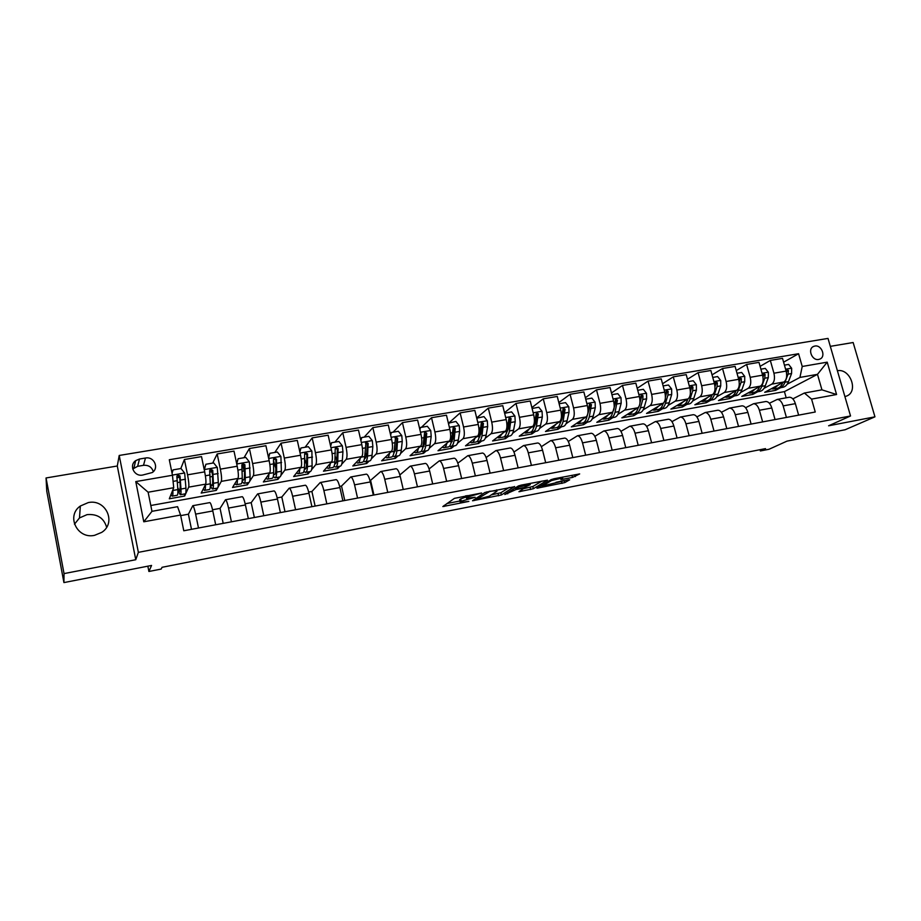 <?xml version="1.0" encoding="UTF-8"?>
<svg xmlns="http://www.w3.org/2000/svg" width="921" height="921" viewBox="0 0 921 921"><rect width="100%" height="100%" fill="white"/><g stroke="black" fill="none" stroke-linecap="round" stroke-linejoin="round"><path stroke-width="1.38" d="M481.625 493L454.433 498.353L442.828 506.55L468.87 501.392L460.281 502.44L461.214 501.197L475.155 497.259L466.487 498.296L467.454 497.018L481.625 493M88.255 502.59L80.334 506.02C65.886 515.864 77.26 539.372 94.564 535.331L101.713 532.384C116.886 522.875 105.903 498.652 88.255 502.59M74.463 524.21L79.494 517.936L87.058 514.632C97.292 513.768 103.808 517.959 106.629 527.203M814.843 346.054L813.554 346.446C807.28 348.944 812.023 360.963 818.7 359.443L819.92 359.075C826.241 356.611 821.532 344.569 814.843 346.054M572.494 477.435L579.666 473.924L553.958 478.782L551.069 479.668L536.92 488.211L564.792 482.592L569.719 479.783L568.51 479.714L542.17 486.069L551.506 480.566L562.685 477.861L560.889 479.565L572.494 477.435L571.953 475.305M64.033 573.599L135.767 559.726L117.289 466.003L46.05 477.964L64.033 573.599L63.929 582.59L151.562 565.448L148.903 571.481L161.187 569.063L162.05 567.301L765.524 448.619L760.378 450.956L769.023 449.264L786.971 441.136L845.144 429.75L874.95 416.833L853.145 342.52L830.316 346.354M135.767 559.726L138.369 552.347L850.532 415.97L828.601 425.79L874.95 416.833M514.597 486.714L484.941 492.447L472.519 500.771L501.404 494.957L514.551 486.507M521.217 485.114L547.454 480.163L533.397 488.717L518.937 491.722L524.429 488.026L516.094 489.523L504.812 494.508L518.327 486L521.217 485.114M63.929 582.59L46.764 491.192L46.05 477.964M142.674 475.04L152.276 472.531C159.448 467.914 153.934 456.206 145.472 458.025L139.474 459.026L135.675 460.638C128.664 465.347 134.27 476.894 142.674 475.04M138.369 552.347L119.212 455.458L828.014 338.41L850.532 415.97M180.574 515.035L143.78 521.793L135.767 481.591L172.469 475.259L173.712 487.716L148.131 492.217L151.965 511.328L177.58 506.688L180.574 515.035L183.786 530.772L815.258 412.009L811.574 399.115L804.39 393.025L821.935 389.836L817.48 374.34L799.935 377.426L787.167 384.207M783.598 362.183L798.576 353.722L169.303 459.74L172.469 475.259M798.576 353.722L802.226 366.477L827.208 362.16L836.579 394.522L811.574 399.115M117.289 466.003L119.212 455.458M760.032 449.701L760.378 450.956M147.855 566.173L148.903 571.481M173.712 487.716L169.314 498.779L184.684 496.028L184.269 494.001M786.177 397.814L784.427 391.621L150.791 505.502M784.427 391.621L817.48 374.34L827.208 362.16M780.628 387.683L775.597 390.354L775.114 388.662M760.101 366.339L770.324 360.433L782.516 358.373L786.131 371.094C787.294 376.355 786.557 379.993 783.921 381.985L764.695 392.3L775.597 390.354M770.324 360.433L773.928 373.212C775.091 378.496 774.377 382.134 771.786 384.138L764.05 388.328M757.718 391.759L752.802 394.43L752.33 392.726M736.259 370.564L746.609 364.451L758.985 362.356L762.588 375.169C763.751 380.477 763.048 384.138 760.493 386.129L741.75 396.41L752.802 394.43M746.609 364.451L750.201 377.322C751.375 382.652 750.696 386.313 748.163 388.305L740.588 392.519M734.474 395.903L729.685 398.563L729.213 396.847M712.048 374.87L722.536 368.515L735.096 366.397L738.688 379.314C739.862 384.667 739.195 388.34 736.708 390.331L718.472 400.566L729.685 398.563M722.536 368.515L726.116 381.49C727.291 386.866 726.646 390.55 724.194 392.542L716.768 396.767M710.885 400.117L706.234 402.753L705.762 401.026M687.48 379.268L698.095 372.648L710.851 370.495L714.42 383.516C715.594 388.915 714.972 392.599 712.555 394.591L694.848 404.791L706.234 402.753M698.095 372.648L701.664 385.738C702.838 391.149 702.239 394.844 699.856 396.836L692.592 401.072M686.939 404.377L682.426 407.013L681.954 405.275M662.533 383.746L673.274 376.85L686.226 374.651L689.794 387.787C690.969 393.221 690.382 396.939 688.045 398.931L670.879 409.085L682.426 407.013M673.274 376.85L676.831 390.032C678.006 395.489 677.453 399.219 675.151 401.211L668.059 405.459M662.636 408.717L658.273 411.33L657.801 409.58M637.205 388.305L648.073 381.11L661.232 378.888L664.778 392.127C665.964 397.596 665.423 401.337 663.155 403.329L646.542 413.437L658.273 411.33M648.073 381.11L651.619 394.407C652.805 399.898 652.275 403.651 650.065 405.631L643.146 409.914M637.977 413.115L633.752 415.716L633.291 413.955M611.475 392.968L622.481 385.439L635.847 383.171L639.381 396.525C640.556 402.051 640.06 405.804 637.885 407.784L621.848 417.846L633.752 415.716M622.481 385.439L626.015 398.839C627.189 404.388 626.717 408.153 624.588 410.133L617.853 414.438M612.926 417.57L608.862 420.172L608.401 418.399M585.353 397.734L596.497 389.825L610.059 387.534L613.582 401.003C614.756 406.564 614.307 410.34 612.212 412.32L596.785 422.336L608.862 420.172M596.497 389.825L599.997 403.352C601.183 408.936 600.757 412.723 598.708 414.715L592.168 419.032M587.506 422.106L583.592 424.685L583.12 422.854M558.828 402.604L570.087 394.292L583.868 391.966L587.368 405.539C588.554 411.146 588.151 414.945 586.136 416.925L571.331 426.884L583.592 424.685M570.087 394.292L573.576 407.934C574.762 413.564 574.382 417.374 572.425 419.354L566.07 423.706M561.683 426.711L557.942 429.278L557.447 427.332M531.878 407.589L543.263 398.828L557.263 396.456L560.739 410.156C561.937 415.808 561.568 419.631 559.657 421.611L545.485 431.5L557.942 429.278M543.263 398.828L546.729 412.585C547.926 418.261 547.581 422.094 545.716 424.074L539.579 428.449M535.469 431.385L531.889 433.941L531.359 431.811M504.501 412.7L516.002 403.433L530.231 401.026L533.696 414.841C534.882 420.552 534.571 424.385 532.752 426.365L519.237 436.197L531.889 433.941M516.002 403.433L519.456 417.317C520.641 423.038 520.353 426.884 518.592 428.864L512.652 433.284M508.829 436.128L505.433 438.672L504.938 436.669M476.687 417.961L488.303 408.118L502.762 405.677L506.205 419.608C507.39 425.352 507.137 429.221 505.41 431.189L492.585 440.963L505.433 438.672M488.303 408.118L491.733 422.117C492.931 427.897 492.689 431.765 491.02 433.733L485.309 438.2M481.775 440.952L478.563 443.473L478.091 441.562M449.344 422.543L460.143 412.884L474.845 410.398L478.264 424.454C479.461 430.245 479.242 434.136 477.631 436.094L465.508 445.81L478.563 443.473M460.143 412.884L463.551 426.999C464.748 432.824 464.564 436.715 462.998 438.684L457.518 443.208M454.295 445.856L451.267 448.354L450.818 446.489M421.427 427.321L431.523 417.72L446.466 415.198L449.862 429.37C451.06 435.219 450.899 439.121 449.39 441.09L438.005 450.726L451.267 448.354M431.523 417.72L434.908 431.961C436.117 437.832 435.978 441.758 434.528 443.715L429.267 448.297M426.365 450.83L423.533 453.316L423.084 451.417M393.048 432.191L402.431 422.635L417.616 420.068L421.001 434.378C422.198 440.273 422.094 444.198 420.69 446.155L410.064 455.722L423.533 453.316M402.431 422.635L405.793 437.015C406.99 442.932 406.921 446.869 405.574 448.826L400.566 453.5M397.999 455.895L395.351 458.359L394.913 456.448M364.209 437.13L372.855 427.643L388.294 425.03L391.644 439.467C392.841 445.407 392.795 449.356 391.506 451.313L381.662 460.799L395.351 458.359M372.855 427.643L376.182 442.138C377.391 448.113 377.368 452.073 376.136 454.03L371.382 458.796M369.148 461.041L366.719 463.482L366.282 461.548M334.899 442.149L342.773 432.732L358.476 430.072L361.803 444.636C363.001 450.634 363.012 454.606 361.838 456.551L352.812 465.968L366.719 463.482M342.773 432.732L346.077 447.364C347.286 453.385 347.321 457.369 346.215 459.314L341.726 464.207M339.837 466.256L337.616 468.685L337.178 466.74M305.104 447.249L312.173 437.901L328.152 435.196L331.445 449.897C332.654 455.953 332.723 459.947 331.664 461.882L323.478 471.207L337.616 468.685M312.173 437.901L315.454 452.672C316.663 458.75 316.766 462.756 315.776 464.691L311.551 469.745M299.705 451.336L300.96 447.963L308.362 446.697L311.897 451.129L312.104 465.842C311.897 469.606 311.217 471.506 310.043 471.575L308.04 473.97L307.602 472.013M274.815 452.441L281.055 443.162L297.299 440.411L300.568 455.25C301.777 461.352 301.915 465.37 300.983 467.304L293.661 476.537L308.04 473.97M281.055 443.162L284.301 458.071C285.51 464.196 285.683 468.236 284.819 470.159L280.882 475.443M279.719 476.997L277.969 479.346L277.532 477.366M244.007 457.725L249.395 448.515L265.927 445.718L269.162 460.696C270.371 466.855 270.567 470.896 269.772 472.818L263.36 481.959L277.969 479.346M249.395 448.515L252.607 463.562C253.816 469.745 254.058 473.808 253.321 475.72L249.66 481.349M248.923 482.477L247.392 484.814L246.966 482.823M212.682 463.09L217.172 453.961L234.003 451.117L237.204 466.233C238.412 472.45 238.677 476.514 238.009 478.425L232.529 487.474L247.392 484.814M217.172 453.961L220.361 469.146C221.57 475.397 221.88 479.473 221.282 481.384L216.297 490.375L215.882 488.36M180.815 468.547L184.396 459.51L201.515 456.609L204.681 471.863C205.89 478.137 206.235 482.224 205.705 484.135L201.192 493.08L216.297 490.375M184.396 459.51L187.55 474.833C188.759 481.142 189.127 485.24 188.678 487.14L184.684 496.028M180.7 515.622L188.402 514.206L192.788 505.698C193.571 506.159 194.515 508.968 195.632 514.125L198.487 528.009M212.555 509.762L220.061 508.38L225.484 499.746C226.382 500.184 227.406 502.958 228.535 508.07L231.424 521.816M245.159 503.764L251.191 502.659L257.615 493.909C258.628 494.324 259.71 497.052 260.873 502.106L263.786 515.725M277.186 497.881L281.803 497.029L289.194 488.165C290.322 488.556 291.473 491.25 292.636 496.258L295.583 509.75M308.673 492.09L311.908 491.492L320.232 482.523C321.464 482.892 322.672 485.551 323.87 490.502L326.84 503.868M339.619 486.403L341.518 486.046L350.74 476.974C352.087 477.32 353.353 479.945 354.562 484.849L357.555 498.088M370.035 480.808L380.753 471.517C382.192 471.84 383.516 474.43 384.736 479.288L387.764 492.413M399.852 474.96L410.248 466.153C411.791 466.452 413.172 469.008 414.415 473.831L417.455 486.829M429.082 468.962L439.271 460.88C440.894 461.156 442.345 463.677 443.588 468.455L446.65 481.338M457.841 463.159L467.81 455.688C469.537 455.941 471.022 458.439 472.289 463.159L475.374 475.938M486.127 457.518L495.901 450.588C497.697 450.818 499.24 453.282 500.517 457.967L503.626 470.619M513.953 452.027L523.531 445.568C525.419 445.776 527.008 448.205 528.297 452.844L531.417 465.393M541.341 446.685L550.712 440.618C552.681 440.814 554.315 443.208 555.628 447.813L558.759 460.247M568.292 441.458L577.467 435.76C579.516 435.932 581.197 438.292 582.521 442.863L585.675 455.193M594.828 436.347L603.808 430.97C605.937 431.12 607.653 433.457 608.988 437.982L612.154 450.208M620.938 431.339L629.734 426.25C631.933 426.388 633.694 428.702 635.041 433.181L638.218 445.304M646.634 426.435L655.268 421.611C657.525 421.737 659.332 424.017 660.679 428.461L663.88 440.48M671.95 421.634L680.4 417.04C682.737 417.144 684.579 419.4 685.938 423.81L689.15 435.725M696.863 416.914L705.152 412.539C707.547 412.631 709.435 414.864 710.805 419.228L714.028 431.051M721.408 412.274L729.524 408.107C731.988 408.187 733.91 410.386 735.292 414.715L738.527 426.446M745.584 407.727L753.539 403.743C756.06 403.801 758.018 405.977 759.399 410.271L762.646 421.91M769.392 403.26L777.197 399.438C779.776 399.484 781.768 401.637 783.161 405.896L786.419 417.443M792.843 398.862L804.39 393.025M191.499 529.322L188.402 514.206M209.735 502.613L209.861 502.59C210.702 503.039 211.692 505.836 212.809 510.959L215.687 524.774M223.193 523.358L220.061 508.38M242.119 496.73L242.258 496.695C243.225 497.121 244.272 499.873 245.423 504.961L248.325 518.638M254.357 517.498L251.191 502.659M244.491 471.172L243.098 466.774M273.94 490.939L274.101 490.916C275.183 491.307 276.3 494.024 277.463 499.055L280.387 512.606M284.992 511.742L281.803 497.029M275.183 466.51L273.756 461.444M305.208 485.252L305.392 485.217C306.578 485.597 307.764 488.268 308.949 493.253L311.908 506.677M315.12 506.078L311.908 491.492M335.958 479.668L336.165 479.634C337.454 479.979 338.698 482.616 339.895 487.554L342.877 500.851M344.765 500.494L341.518 486.046M366.19 474.165L366.408 474.131C367.801 474.453 369.102 477.066 370.323 481.948L373.327 495.13M373.926 495.014L370.656 480.693M395.915 468.766L396.157 468.72C397.642 469.031 399 471.598 400.232 476.433L403.26 489.5M425.145 463.447L425.398 463.401C426.987 463.689 428.403 466.222 429.647 471.022L432.697 483.962M453.903 458.221L454.168 458.174C455.849 458.428 457.311 460.937 458.577 465.692L461.651 478.517M482.19 453.074L482.477 453.028C484.239 453.27 485.758 455.745 487.025 460.454L490.122 473.164M510.015 448.02L510.315 447.963C512.168 448.182 513.734 450.622 515.023 455.296L518.132 467.891M537.404 443.036L537.714 442.978C539.648 443.185 541.26 445.591 542.561 450.219L545.692 462.71M564.354 438.143L564.677 438.085C566.691 438.258 568.349 440.641 569.662 445.223L572.816 457.61M590.879 433.319L591.224 433.25C593.308 433.423 595.012 435.771 596.336 440.319L599.502 452.591M616.989 428.564L617.346 428.507C619.499 428.656 621.249 430.982 622.584 435.483L625.762 447.652M642.697 423.902L643.065 423.833C645.287 423.959 647.083 426.25 648.419 430.717L651.619 442.794M668.001 419.297L668.381 419.228C670.684 419.343 672.514 421.611 673.861 426.032L677.073 438.005M692.926 414.761L693.317 414.692C695.689 414.784 697.554 417.029 698.912 421.415L702.136 433.284M717.471 410.305L717.873 410.225C720.303 410.305 722.202 412.527 723.584 416.879L726.807 428.645M741.647 405.908L742.061 405.827C744.559 405.896 746.494 408.084 747.875 412.401L751.11 424.074M765.466 401.579L765.892 401.498C768.436 401.544 770.417 403.709 771.798 407.991L775.056 419.573M788.929 397.308L789.355 397.227C791.968 397.273 793.971 399.403 795.376 403.651L798.634 415.141M799.935 377.426L802.226 366.477M148.131 492.217L135.767 481.591M151.965 511.328L143.78 521.793M836.579 394.522L821.935 389.836M153.289 471.679C151.827 467.074 148.569 464.955 143.503 465.324L137.643 466.314L132.716 469.019M844.914 396.594L846.526 396.088C858.833 391.667 850.336 368.181 837.385 370.703M465.589 495.866L466.36 497.743M466.176 496.96L460.673 498.929L461.214 501.197M460.166 501.91L459.683 499.596L460.673 498.929M446.927 503.534L459.947 501.001M491.25 494.911L500.863 492.735L509.313 487.416M489.201 491.756L476.215 499.654L489.201 496.223L496.891 491.307L496.891 490.686L489.097 491.319M541.824 481.13L532.845 486.518L533.397 488.717M523.819 488.579L532.845 486.518M530.185 484.711L518.926 486.887L515.772 489.028L524.141 487.52L530.185 484.711M555.95 482.328L563.733 480.635M172.146 491.641L171.755 492.816M172.826 489.949L172.849 490.467C173.056 494.289 172.837 496.189 172.181 496.154L171.007 494.508M172.043 473.187L173.079 469.871L181 468.513L184.672 473.106L185.95 488.142C186.123 491.964 185.846 493.863 185.144 493.84L180.435 494.681M173.079 469.871L172.066 473.302M177.857 489.984L180.228 494.715C180.919 494.75 181.172 492.85 180.988 489.028L180.021 475.938L177.5 474.902L176.855 476.491L177.845 489.581C178.029 493.403 177.788 495.302 177.12 495.268L172.377 496.12M177.5 474.902L177.212 475.627L179.699 476.733L180.274 486.679L179.641 491.423L177.73 487.67M212.578 488.947L217.172 488.13C218.001 488.13 218.381 486.23 218.312 482.431L217.31 467.465L213.672 462.918L205.89 464.253L204.324 469.71L204.807 472.45M210.345 486.035L212.337 488.993C213.154 488.993 213.511 487.094 213.43 483.295L212.739 470.263L210.287 469.215L209.93 469.952L212.337 471.068L212.659 480.969C212.739 484.147 212.44 485.724 211.761 485.724L210.333 483.801L205.429 484.699C205.544 488.51 205.21 490.409 204.427 490.398L203.23 489.051M212.475 474.338L211.243 469.745M204.22 469.606L205.89 464.253M210.287 469.215L209.631 470.804L210.333 483.836C210.425 487.646 210.08 489.546 209.286 489.535L204.658 490.363M204.105 469.065L204.531 468.49M237.457 479.346C237.445 482.949 236.996 484.745 236.133 484.745L234.878 483.606M236.605 463.413L238.125 458.727L245.78 457.415L249.384 461.928L250.109 476.802C250.086 480.589 249.603 482.5 248.658 482.512L244.18 483.318M244.491 471.932L242.35 464.23M238.125 458.727L236.697 463.85M242.131 481.361L243.904 483.364C244.836 483.352 245.297 481.441 245.308 477.654L244.894 464.691L242.511 463.631L241.832 465.232L242.281 478.183C242.269 481.982 241.809 483.882 240.899 483.905L236.386 484.699M242.511 463.631L242.073 464.38L244.41 465.508L244.502 475.363C244.491 478.517 244.111 480.106 243.34 480.117L242.269 479.162M268.92 474.027C268.794 477.458 268.253 479.173 267.286 479.196L265.996 478.195M268.437 457.323L269.818 453.305L277.336 452.015L280.905 456.482L281.377 471.276C281.25 475.052 280.663 476.963 279.604 476.997L275.241 477.78M275.828 468.524L273.687 461.156M269.818 453.305L268.564 457.921M273.307 476.399L274.942 477.826C275.978 477.792 276.553 475.892 276.657 472.116L276.507 459.222L274.17 458.151L273.491 459.74L273.675 472.634C273.572 476.422 273.007 478.321 271.983 478.356L267.585 479.139M274.17 458.151L273.664 458.9L275.943 460.04L275.805 469.848C275.713 472.991 275.241 474.58 274.377 474.614L273.606 474.177M299.843 468.743C299.613 472.036 298.98 473.693 297.932 473.728L296.585 472.853M306.566 464.529L304.851 459.452M300.96 447.963L299.878 452.096M303.93 471.345L305.45 472.392C306.601 472.335 307.28 470.424 307.476 466.659L307.568 453.834L305.3 452.764L304.609 454.352L304.54 467.177C304.344 470.942 303.688 472.853 302.549 472.91L298.266 473.67M305.3 452.764L304.713 453.512L306.923 454.663L306.578 464.426C306.417 467.557 305.853 469.157 304.897 469.203L304.39 469.042M330.236 463.516C329.914 466.694 329.188 468.305 328.072 468.363L326.667 467.569M330.443 445.453L331.583 442.713L338.859 441.47L342.37 445.868L342.934 451.774L342.336 460.5C342.036 464.242 341.254 466.153 339.987 466.233L335.843 466.97M336.741 460.166L335.221 456.459M331.583 442.713L330.651 446.363M334.035 466.256L335.463 467.039C336.718 466.959 337.489 465.047 337.765 461.306L338.111 448.55L335.9 447.468L335.198 449.045L334.887 461.812C334.611 465.566 333.851 467.477 332.608 467.546L328.429 468.294M335.9 447.468L335.302 448.159L337.397 449.379L336.833 459.095C336.602 462.215 335.969 463.816 334.922 463.873L334.668 463.839M360.123 458.347C359.708 461.433 358.902 463.01 357.705 463.079L356.266 462.365M360.664 439.674L361.7 437.556L368.849 436.335L372.326 440.699L372.844 446.558L372.049 455.25C371.681 458.969 370.795 460.891 369.425 460.984L365.384 461.709M366.362 455.596L365.038 452.902M361.7 437.556L360.905 440.733M363.622 461.179L364.981 461.778C366.339 461.686 367.203 459.763 367.571 456.033L368.147 443.346L365.982 442.264L364.728 456.54C364.371 460.27 363.519 462.181 362.172 462.284L358.108 463.01M365.384 442.966L367.364 444.175L366.593 453.857C366.293 456.954 365.579 458.554 364.451 458.635L364.774 458.577M389.514 453.236C389.019 456.252 388.132 457.795 386.866 457.875L385.369 457.23M390.377 433.987L391.31 432.49L398.344 431.281L401.786 435.61L402.258 441.424L401.291 450.081C400.831 453.788 399.864 455.699 398.39 455.826L394.453 456.528M395.466 450.922L394.338 448.976M391.31 432.49L390.654 435.196M392.726 456.137L394.015 456.597C395.477 456.482 396.433 454.571 396.87 450.853L397.676 438.223L395.57 437.141L394.084 451.348C393.647 455.066 392.703 456.977 391.252 457.092L387.292 457.806M394.971 437.82L396.824 439.064L396.801 440.042L395.857 448.7L393.751 453.454M418.422 448.205C417.846 451.152 416.891 452.672 415.544 452.764L414.001 452.176M419.585 428.403L420.437 427.494L427.356 426.308L430.763 430.602L431.201 436.381L430.049 444.993C429.508 448.688 428.461 450.599 426.884 450.737L423.05 451.428M424.086 446.213L423.142 444.843M420.437 427.494L419.907 429.75M421.358 451.152L422.589 451.509C424.144 451.371 425.18 449.46 425.709 445.764L426.734 433.192L424.662 432.11L422.958 446.248C422.44 449.943 421.404 451.866 419.861 451.992L416.004 452.683M426.734 433.192L425.813 434.044L424.65 443.634L422.589 448.297M446.858 443.231C446.213 446.121 445.177 447.629 443.772 447.733L442.184 447.192M448.389 423.211L455.895 421.427L459.268 425.675L459.66 431.419L458.336 439.985C457.725 443.669 456.586 445.591 454.928 445.741L451.186 446.409M452.234 441.516L451.463 440.572M449.08 422.589L448.677 424.385M449.517 446.213L450.691 446.501C452.338 446.34 453.466 444.429 454.065 440.745L455.308 428.242L453.282 427.148L451.359 441.228C450.772 444.912 449.655 446.823 448.02 446.973L444.256 447.652M455.308 428.242L454.318 429.094L452.982 438.638L450.968 443.185M474.833 438.338C474.119 441.182 473.014 442.656 471.54 442.782L469.906 442.287M476.744 418.203L483.962 416.614L487.324 420.839L487.658 426.538L486.173 435.069C485.494 438.73 484.273 440.652 482.523 440.825L478.874 441.47M479.922 436.83L479.323 436.209M477.274 417.754L476.963 419.124M477.228 441.343L478.356 441.562C480.094 441.401 481.303 439.478 481.971 435.806L483.421 423.372L481.441 422.279L479.311 436.278C478.644 439.95 477.446 441.873 475.72 442.034L472.047 442.69M483.421 423.372L482.374 424.224L480.854 433.733L478.908 438.12M502.359 433.515L498.871 437.912L497.202 437.452M504.639 413.299L511.592 411.883L514.92 416.062L515.219 421.726L513.573 430.222C512.813 433.872 511.523 435.794 509.693 435.978L506.136 436.612M505.007 413.011L504.8 413.943M504.501 436.542L505.583 436.715C507.413 436.531 508.691 434.608 509.44 430.959L511.086 418.571L509.14 417.489L506.815 431.419C506.078 435.069 504.812 436.991 502.993 437.176L499.412 437.809M511.086 418.571L509.969 419.435L508.288 428.898L506.423 433.1M529.46 428.76L525.776 433.112L524.061 432.686M532.096 408.487L538.785 407.22L542.078 411.376L542.331 416.994L540.535 425.456C539.718 429.094 538.348 431.005 536.425 431.212L532.96 431.834M531.336 431.799L532.384 431.937C534.295 431.73 535.654 429.808 536.471 426.181L538.301 413.863L536.402 412.769L533.892 426.63C533.086 430.268 531.728 432.191 529.828 432.386L526.34 433.008M538.301 413.863L537.139 414.726L535.285 424.144L533.512 428.127M556.123 424.074L552.266 428.392L550.505 428M559.116 403.755L565.54 402.638L568.81 406.76L569.028 412.343L567.083 420.77C566.185 424.385 564.746 426.296 562.743 426.527L559.369 427.125M557.758 427.137L558.771 427.229C560.762 427.01 562.19 425.099 563.076 421.473L565.091 409.223L563.238 408.13L560.532 421.922C559.669 425.548 558.241 427.459 556.261 427.678L552.853 428.288M565.091 409.223L563.871 410.087L561.856 419.458L560.187 423.211M582.371 419.458L578.342 423.741L576.546 423.372M585.733 399.173L591.881 398.125L595.116 402.212L595.3 407.761L593.205 416.142C592.261 419.746 590.741 421.668 588.669 421.899L585.365 422.486M587.161 415.682L586.769 417.282C585.825 420.885 584.328 422.808 582.279 423.038L578.964 423.637M583.776 422.52L584.754 422.601C586.815 422.371 588.323 420.448 589.267 416.845L591.466 404.653L589.647 403.559L588.001 412.228M591.466 404.653L590.188 405.528L586.47 418.353M608.228 414.911L604.026 419.159L602.184 418.825M611.924 394.683L617.807 393.681L621.019 397.745L621.168 403.248L618.935 411.595C617.922 415.187 616.333 417.098 614.192 417.351L610.98 417.927M612.856 411.733L612.592 412.723C611.59 416.304 610.024 418.226 607.895 418.468L604.66 419.055M609.391 417.984L610.335 418.042C612.477 417.789 614.042 415.878 615.055 412.286L617.427 400.151L615.642 399.069L614.249 406.426M617.427 400.151L616.103 401.026L612.361 413.529M633.671 410.432L629.308 414.657L627.431 414.346M637.723 390.274L643.342 389.307L646.519 393.336L646.634 398.816L644.274 407.117C643.192 410.685 641.546 412.608 639.324 412.873L636.192 413.425M638.218 407.543L638.023 408.222C636.964 411.802 635.329 413.713 633.118 413.978L629.976 414.542M634.627 413.517L635.525 413.552C637.735 413.287 639.381 411.365 640.44 407.796L642.789 399.484L642.996 395.719L641.235 394.637L640.026 401.061M638.84 406.783L637.862 408.763M642.996 395.719L641.615 396.606L639.968 402.891M658.734 406.011L654.221 410.213L652.31 409.926M663.12 385.922L668.473 385.001L671.639 388.996L671.708 394.441L669.222 402.707C668.082 406.265 666.378 408.176 664.076 408.452L661.025 409.005M663.212 403.283L663.062 403.789C661.946 407.358 660.253 409.269 657.974 409.546L654.9 410.098M659.471 409.108L660.334 409.12C662.625 408.843 664.329 406.932 665.446 403.375L667.921 395.097L668.162 391.356L666.447 390.285L665.388 395.961M663.523 403.053L662.993 404.043M668.162 391.356L666.735 392.254L665.423 397.089M683.417 401.66L678.754 405.839L676.808 405.574M688.125 381.628L693.237 380.753L696.368 384.725L696.414 390.136L693.789 398.367C692.604 401.901 690.831 403.824 688.471 404.112L685.489 404.641M687.86 399.035L687.734 399.438C686.559 402.984 684.798 404.895 682.449 405.182L679.456 405.712M683.946 404.756L684.787 404.768C687.135 404.48 688.896 402.558 690.082 399.023L692.684 390.78L692.949 387.062L691.257 385.991L690.359 391.057M692.949 387.062L691.475 387.96L690.405 391.77M707.731 397.377L702.93 401.533L700.939 401.28M712.75 377.414L717.62 376.574L720.729 380.523L720.74 385.887L718 394.084C716.757 397.607 714.915 399.518 712.497 399.829L709.584 400.347M712.129 394.844L712.025 395.144C710.793 398.666 708.974 400.577 706.568 400.877L703.644 401.406M708.053 400.474L708.859 400.474C711.277 400.175 713.107 398.252 714.339 394.729L717.068 386.532L717.367 382.837L715.709 381.766L714.938 386.187M717.367 382.837L715.847 383.735L714.984 386.728M731.688 393.152L726.738 397.285L724.723 397.055M737.007 373.258L741.647 372.464L744.732 376.378L744.698 381.708L741.842 389.871C740.553 393.382 738.654 395.293 736.167 395.604L733.335 396.111M736.029 390.711L735.96 390.907C734.682 394.418 732.805 396.329 730.33 396.652L727.475 397.158M731.804 396.249L732.586 396.237C735.073 395.926 736.95 394.015 738.239 390.504L741.083 382.342L741.417 378.669L739.782 377.598L739.114 381.329M741.417 378.669L739.851 379.567L739.183 381.881M755.289 388.984L750.201 393.106L748.151 392.887M760.896 369.16L765.305 368.412L768.367 372.291L768.31 377.587L765.339 385.715C763.993 389.203 762.047 391.114 759.491 391.448L756.728 391.943M759.583 386.624L759.549 386.739C758.213 390.239 756.279 392.15 753.735 392.473L750.96 392.968M755.22 392.093L755.968 392.07C758.513 391.747 760.447 389.836 761.794 386.336L764.741 378.209L765.109 374.559L763.509 373.5L762.841 374.951M765.109 374.559L763.497 375.469L763.014 377.196M778.544 384.874L773.329 388.984L771.245 388.789M784.427 365.13L788.629 364.417L791.657 368.262L791.576 373.535L788.491 381.616C787.098 385.105 785.095 387.004 782.482 387.35L779.788 387.833M782.7 382.641L782.781 382.629C781.399 386.118 779.408 388.029 776.806 388.363L774.101 388.846M778.28 387.994L779.005 387.971C781.607 387.626 783.61 385.726 784.991 382.238L788.054 374.145L788.445 370.518L786.879 369.459L786.269 371.635M788.445 370.518L786.799 371.428L786.476 372.648M783.921 381.985L771.786 384.138M760.493 386.129L748.163 388.305M736.708 390.331L724.194 392.542M712.555 394.591L699.856 396.836M688.045 398.931L675.151 401.211M663.155 403.329L650.065 405.631M637.885 407.784L624.588 410.133M612.212 412.32L598.708 414.715M586.136 416.925L572.425 419.354M559.657 421.611L545.716 424.074M532.752 426.365L518.592 428.864M505.41 431.189L491.02 433.733M477.631 436.094L462.998 438.684M449.39 441.09L434.528 443.715M420.69 446.155L405.574 448.826M391.506 451.313L376.136 454.03M361.838 456.551L346.215 459.314M331.664 461.882L315.776 464.691M300.983 467.304L284.819 470.159M269.772 472.818L253.321 475.72M238.009 478.425L221.282 481.384M205.705 484.135L188.678 487.14M212.809 510.959L195.632 514.125M204.681 471.863L187.55 474.833M237.204 466.233L220.361 469.146M245.423 504.961L228.535 508.07M269.162 460.696L252.607 463.562M277.463 499.055L260.873 502.106M300.568 455.25L284.301 458.071M308.949 493.253L292.636 496.258M331.445 449.897L315.454 452.672M339.895 487.554L323.87 490.502M361.803 444.636L346.077 447.364M370.323 481.948L354.562 484.849M391.644 439.467L376.182 442.138M400.232 476.433L384.736 479.288M421.001 434.378L405.793 437.015M429.647 471.022L414.415 473.831M449.862 429.37L434.908 431.961M458.577 465.692L443.588 468.455M478.264 424.454L463.551 426.999M487.025 460.454L472.289 463.159M506.205 419.608L491.733 422.117M515.023 455.296L500.517 457.967M533.696 414.841L519.456 417.317M542.561 450.219L528.297 452.844M560.739 410.156L546.729 412.585M569.662 445.223L555.628 447.813M587.368 405.539L573.576 407.934M596.336 440.319L582.521 442.863M613.582 401.003L599.997 403.352M622.584 435.483L608.988 437.982M639.381 396.525L626.015 398.839M648.419 430.717L635.041 433.181M664.778 392.127L651.619 394.407M673.861 426.032L660.679 428.461M689.794 387.787L676.831 390.032M698.912 421.415L685.938 423.81M714.42 383.516L701.664 385.738M723.584 416.879L710.805 419.228M738.688 379.314L726.116 381.49M747.875 412.401L735.292 414.715M762.588 375.169L750.201 377.322M771.798 407.991L759.399 410.271M786.131 371.094L773.928 373.212M795.376 403.651L783.161 405.896M137.643 466.314L139.474 459.026M143.503 465.324L145.472 458.025M467.108 495.567L467.454 497.018M465.98 495.786L466.429 497.697M459.683 499.596L460.224 501.864M444.095 505.479L444.313 506.4M500.863 492.735L501.404 494.957M498.077 493.587L498.618 495.797M473.739 499.781L473.947 500.61M487.036 491.745L487.186 492.378M476.18 499.539L475.904 498.365L476.203 499.527M530.059 487.37L530.6 489.558M520.1 490.835L520.284 491.572M512.997 489.304L513.262 490.386M507.459 492.747L507.713 493.817M518.661 485.828L518.926 486.887M515.518 487.739L515.783 488.832M562.006 478.747L562.178 479.438M551.253 479.565L551.506 480.566M541.916 485.079L542.17 486.069M564.274 480.532L564.792 482.592M561.442 481.257L561.994 483.433M538.048 487.37L538.221 488.072M574.9 474.741L575.36 476.56M184.58 472.991L172.434 475.086M177.845 489.581L172.849 490.467M177.051 477.769L179.768 477.297M177.454 482.592L180.032 482.144M185.95 488.142L180.988 489.028M177.35 480.647L173.079 481.395M185.512 479.231L180.516 480.094M179.699 476.733L180.021 475.938M217.218 467.361L204.358 469.572M209.815 472.082L211.807 471.736M210.126 476.871L212.532 476.456M218.312 482.431L213.43 483.295M210.069 474.948L205.383 475.766M218.093 473.544L213.177 474.407M212.337 471.068L212.739 470.263M249.292 461.812L236.732 463.988M242.281 478.183L237.664 479.001M242.016 466.487L242.983 466.325M242.235 471.253L244.215 470.907M250.109 476.802L245.308 477.654M242.223 469.342L237.894 470.09M250.109 467.96L245.285 468.801M244.41 465.508L244.894 464.691M280.824 456.379L268.679 458.474M273.675 472.634L269.358 473.406M273.79 465.738L274.907 465.542M281.377 471.276L276.657 472.116M273.825 463.827L269.841 464.518M281.584 462.469L276.83 463.298M275.943 460.04L276.507 459.222M311.805 451.025L300.085 453.051M304.54 467.177L300.511 467.891M312.104 465.842L307.476 466.659M304.897 458.405L301.248 459.049M312.518 457.081L307.856 457.887M306.923 454.663L307.568 453.834M342.278 445.764L330.95 447.721M334.887 461.812L331.146 462.48M342.336 460.5L337.765 461.306M335.44 453.086L332.113 453.662M342.934 451.774L338.352 452.579M337.397 449.379L338.111 448.55M372.234 440.583L361.308 442.471M364.728 456.54L361.262 457.15M372.049 455.25L367.571 456.033M365.476 447.848L362.46 448.366M372.844 446.558L368.331 447.341M367.364 444.175L368.147 443.346M401.706 435.495L391.149 437.325M394.084 451.348L390.884 451.912M401.291 450.081L396.87 450.853M395.017 442.69L392.3 443.162M402.258 441.424L397.826 442.207M396.824 439.064L397.676 438.223M430.683 430.498L420.494 432.248M422.958 446.248L420.011 446.766M430.049 444.993L425.709 445.764M424.063 437.625L421.645 438.051M431.201 436.381L426.826 437.141M459.188 425.571L449.356 427.263M451.359 441.228L448.665 441.7M458.336 439.985L454.065 440.745M452.637 432.64L450.507 433.02M459.66 431.419L455.365 432.168M487.232 420.724L477.757 422.371M479.311 436.278L476.859 436.715M486.173 435.069L481.971 435.806M480.762 427.735L478.897 428.058M487.658 426.538L483.433 427.275M514.839 415.958L505.687 417.547M506.815 431.419L504.593 431.811M513.573 430.222L509.44 430.959M508.427 422.912L506.826 423.188M515.219 421.726L511.051 422.451M541.997 411.273L533.178 412.792M533.892 426.63L531.889 426.987M540.535 425.456L536.471 426.181M535.654 418.169L534.307 418.399M542.331 416.994L538.244 417.72M568.729 406.656L560.233 408.118M560.532 421.922L558.759 422.232M567.083 420.77L563.076 421.473M562.443 413.494L561.361 413.679M569.028 412.343L564.999 413.045M595.035 402.109L586.85 403.525M586.769 417.282L585.203 417.558M593.205 416.142L589.267 416.845M588.818 408.889L587.978 409.039M595.3 407.761L591.328 408.452M620.938 397.642L613.052 399M612.592 412.723L611.233 412.953M618.935 411.595L615.055 412.286M614.791 404.365L614.18 404.469M621.168 403.248L617.254 403.939M646.45 393.232L638.852 394.545M638.023 408.222L636.86 408.429M644.274 407.117L640.44 407.796M646.634 398.816L642.789 399.484M671.559 388.892L664.248 390.159M663.062 403.789L662.095 403.962M669.222 402.707L665.446 403.375M671.708 394.441L667.921 395.097M696.299 384.621L689.265 385.841M687.734 399.438L686.951 399.576M693.789 398.367L690.082 399.023M696.414 390.136L692.684 390.78M720.659 380.419L713.89 381.582M712.025 395.144L711.438 395.247M718 394.084L714.339 394.729M720.74 385.887L717.068 386.532M744.652 376.275L738.147 377.403M741.842 389.871L738.239 390.504M744.698 381.708L741.083 382.342M768.298 372.188L762.047 373.27M765.339 385.715L761.794 386.336M768.31 377.587L764.741 378.209M791.588 368.17L785.59 369.206M788.491 381.616L784.991 382.238M791.576 373.535L788.054 374.145M79.494 517.936L80.334 506.02M812.898 346.826L813.554 346.446M209.861 502.59L192.788 505.698M242.258 496.695L225.484 499.746M274.101 490.916L257.615 493.909M305.392 485.217L289.194 488.165M336.165 479.634L320.232 482.523M366.408 474.131L350.74 476.974M396.157 468.72L380.753 471.517M425.398 463.401L410.248 466.153M454.168 458.174L439.271 460.88M482.477 453.028L467.81 455.688M510.315 447.963L495.901 450.588M537.714 442.978L523.531 445.568M564.677 438.085L550.712 440.618M591.224 433.25L577.467 435.76M617.346 428.507L603.808 430.97M643.065 423.833L629.734 426.25M668.381 419.228L655.268 421.611M693.317 414.692L680.4 417.04M717.873 410.225L705.152 412.539M742.061 405.827L729.524 408.107M765.892 401.498L753.539 403.743M789.355 397.227L777.197 399.438M133.936 467.903L135.675 460.638M496.684 489.857L496.891 490.686M530.059 483.398L530.254 484.158M515.461 487.773L515.725 488.867M562.501 477.136L562.685 477.861M541.721 485.206L541.962 486.196M305.795 472.335L310.043 471.575M365.441 442.84L365.982 442.264"/></g></svg>
